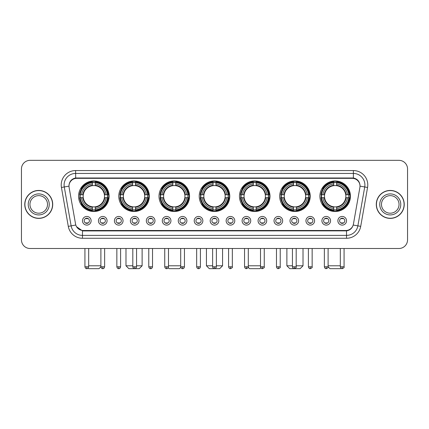 <?xml version="1.0" encoding="UTF-8"?>
<svg xmlns="http://www.w3.org/2000/svg" width="429" height="429" viewBox="0 0 429 429"><rect width="100%" height="100%" fill="white"/><g stroke="black" fill="none" stroke-linecap="round" stroke-linejoin="round"><path stroke-width="0.64" d="M239.452 196.23A15.272 15.272 0 0 0 254.724 211.502A15.272 15.272 0 0 0 269.997 196.23A15.272 15.272 0 0 0 254.724 180.963A15.272 15.272 0 0 0 239.452 196.23M118.779 196.23A15.272 15.272 0 0 0 134.052 211.502A15.272 15.272 0 0 0 149.324 196.23A15.272 15.272 0 0 0 134.052 180.963A15.272 15.272 0 0 0 118.779 196.23M159.003 196.23A15.272 15.272 0 0 0 174.276 211.502A15.272 15.272 0 0 0 189.548 196.23A15.272 15.272 0 0 0 174.276 180.963A15.272 15.272 0 0 0 159.003 196.23M199.228 196.23A15.272 15.272 0 0 0 214.5 211.502A15.272 15.272 0 0 0 229.772 196.23A15.272 15.272 0 0 0 214.5 180.963A15.272 15.272 0 0 0 199.228 196.23M279.676 196.23A15.272 15.272 0 0 0 294.948 211.502A15.272 15.272 0 0 0 310.221 196.23A15.272 15.272 0 0 0 294.948 180.963A15.272 15.272 0 0 0 279.676 196.23M319.9 196.23A15.272 15.272 0 0 0 335.172 211.502A15.272 15.272 0 0 0 350.439 196.23A15.272 15.272 0 0 0 335.172 180.963A15.272 15.272 0 0 0 319.9 196.23M78.561 196.23A15.272 15.272 0 0 0 93.828 211.502A15.272 15.272 0 0 0 109.1 196.23A15.272 15.272 0 0 0 93.828 180.963A15.272 15.272 0 0 0 78.561 196.23M107.084 220.779A4.322 4.322 0 0 1 102.762 225.102A4.322 4.322 0 0 1 98.439 220.779A4.322 4.322 0 0 1 102.762 216.457A4.322 4.322 0 0 1 107.084 220.779M100.166 220.779A2.595 2.595 0 0 0 102.762 223.375A2.595 2.595 0 0 0 105.357 220.779A2.595 2.595 0 0 0 102.762 218.189A2.595 2.595 0 0 0 100.166 220.779M123.048 220.779A4.322 4.322 0 0 1 118.726 225.102A4.322 4.322 0 0 1 114.404 220.779A4.322 4.322 0 0 1 118.726 216.457A4.322 4.322 0 0 1 123.048 220.779M116.13 220.779A2.595 2.595 0 0 0 118.726 223.375A2.595 2.595 0 0 0 121.316 220.779A2.595 2.595 0 0 0 118.726 218.189A2.595 2.595 0 0 0 116.13 220.779M139.007 220.779A4.322 4.322 0 0 1 134.685 225.102A4.322 4.322 0 0 1 130.362 220.779A4.322 4.322 0 0 1 134.685 216.457A4.322 4.322 0 0 1 139.007 220.779M132.094 220.779A2.595 2.595 0 0 0 134.685 223.375A2.595 2.595 0 0 0 137.28 220.779A2.595 2.595 0 0 0 134.685 218.189A2.595 2.595 0 0 0 132.094 220.779M154.971 220.779A4.322 4.322 0 0 1 150.649 225.102A4.322 4.322 0 0 1 146.327 220.779A4.322 4.322 0 0 1 150.649 216.457A4.322 4.322 0 0 1 154.971 220.779M148.059 220.779A2.595 2.595 0 0 0 150.649 223.375A2.595 2.595 0 0 0 153.244 220.779A2.595 2.595 0 0 0 150.649 218.189A2.595 2.595 0 0 0 148.059 220.779M170.935 220.779A4.322 4.322 0 0 1 166.613 225.102A4.322 4.322 0 0 1 162.291 220.779A4.322 4.322 0 0 1 166.613 216.457A4.322 4.322 0 0 1 170.935 220.779M164.017 220.779A2.595 2.595 0 0 0 166.613 223.375A2.595 2.595 0 0 0 169.203 220.779A2.595 2.595 0 0 0 166.613 218.189A2.595 2.595 0 0 0 164.017 220.779M186.899 220.779A4.322 4.322 0 0 1 182.577 225.102A4.322 4.322 0 0 1 178.255 220.779A4.322 4.322 0 0 1 182.577 216.457A4.322 4.322 0 0 1 186.899 220.779M179.982 220.779A2.595 2.595 0 0 0 182.577 223.375A2.595 2.595 0 0 0 185.167 220.779A2.595 2.595 0 0 0 182.577 218.189A2.595 2.595 0 0 0 179.982 220.779M202.858 220.779A4.322 4.322 0 0 1 198.536 225.102A4.322 4.322 0 0 1 194.214 220.779A4.322 4.322 0 0 1 198.536 216.457A4.322 4.322 0 0 1 202.858 220.779M195.946 220.779A2.595 2.595 0 0 0 198.536 223.375A2.595 2.595 0 0 0 201.131 220.779A2.595 2.595 0 0 0 198.536 218.189A2.595 2.595 0 0 0 195.946 220.779M218.822 220.779A4.322 4.322 0 0 1 214.5 225.102A4.322 4.322 0 0 1 210.178 220.779A4.322 4.322 0 0 1 214.5 216.457A4.322 4.322 0 0 1 218.822 220.779M211.905 220.779A2.595 2.595 0 0 0 214.5 223.375A2.595 2.595 0 0 0 217.095 220.779A2.595 2.595 0 0 0 214.5 218.189A2.595 2.595 0 0 0 211.905 220.779M234.786 220.779A4.322 4.322 0 0 1 230.464 225.102A4.322 4.322 0 0 1 226.142 220.779A4.322 4.322 0 0 1 230.464 216.457A4.322 4.322 0 0 1 234.786 220.779M227.869 220.779A2.595 2.595 0 0 0 230.464 223.375A2.595 2.595 0 0 0 233.054 220.779A2.595 2.595 0 0 0 230.464 218.189A2.595 2.595 0 0 0 227.869 220.779M250.745 220.779A4.322 4.322 0 0 1 246.423 225.102A4.322 4.322 0 0 1 242.101 220.779A4.322 4.322 0 0 1 246.423 216.457A4.322 4.322 0 0 1 250.745 220.779M243.833 220.779A2.595 2.595 0 0 0 246.423 223.375A2.595 2.595 0 0 0 249.018 220.779A2.595 2.595 0 0 0 246.423 218.189A2.595 2.595 0 0 0 243.833 220.779M266.709 220.779A4.322 4.322 0 0 1 262.387 225.102A4.322 4.322 0 0 1 258.065 220.779A4.322 4.322 0 0 1 262.387 216.457A4.322 4.322 0 0 1 266.709 220.779M259.797 220.779A2.595 2.595 0 0 0 262.387 223.375A2.595 2.595 0 0 0 264.983 220.779A2.595 2.595 0 0 0 262.387 218.189A2.595 2.595 0 0 0 259.797 220.779M282.673 220.779A4.322 4.322 0 0 1 278.351 225.102A4.322 4.322 0 0 1 274.029 220.779A4.322 4.322 0 0 1 278.351 216.457A4.322 4.322 0 0 1 282.673 220.779M275.756 220.779A2.595 2.595 0 0 0 278.351 223.375A2.595 2.595 0 0 0 280.941 220.779A2.595 2.595 0 0 0 278.351 218.189A2.595 2.595 0 0 0 275.756 220.779M298.638 220.779A4.322 4.322 0 0 1 294.315 225.102A4.322 4.322 0 0 1 289.993 220.779A4.322 4.322 0 0 1 294.315 216.457A4.322 4.322 0 0 1 298.638 220.779M291.72 220.779A2.595 2.595 0 0 0 294.315 223.375A2.595 2.595 0 0 0 296.906 220.779A2.595 2.595 0 0 0 294.315 218.189A2.595 2.595 0 0 0 291.72 220.779M314.596 220.779A4.322 4.322 0 0 1 310.274 225.102A4.322 4.322 0 0 1 305.952 220.779A4.322 4.322 0 0 1 310.274 216.457A4.322 4.322 0 0 1 314.596 220.779M307.684 220.779A2.595 2.595 0 0 0 310.274 223.375A2.595 2.595 0 0 0 312.87 220.779A2.595 2.595 0 0 0 310.274 218.189A2.595 2.595 0 0 0 307.684 220.779M330.561 220.779A4.322 4.322 0 0 1 326.238 225.102A4.322 4.322 0 0 1 321.916 220.779A4.322 4.322 0 0 1 326.238 216.457A4.322 4.322 0 0 1 330.561 220.779M323.643 220.779A2.595 2.595 0 0 0 326.238 223.375A2.595 2.595 0 0 0 328.834 220.779A2.595 2.595 0 0 0 326.238 218.189A2.595 2.595 0 0 0 323.643 220.779M346.525 220.779A4.322 4.322 0 0 1 342.203 225.102A4.322 4.322 0 0 1 337.88 220.779A4.322 4.322 0 0 1 342.203 216.457A4.322 4.322 0 0 1 346.525 220.779M339.607 220.779A2.595 2.595 0 0 0 342.203 223.375A2.595 2.595 0 0 0 344.793 220.779A2.595 2.595 0 0 0 342.203 218.189A2.595 2.595 0 0 0 339.607 220.779M91.12 220.779A4.322 4.322 0 0 1 86.797 225.102A4.322 4.322 0 0 1 82.475 220.779A4.322 4.322 0 0 1 86.797 216.457A4.322 4.322 0 0 1 91.12 220.779M84.207 220.779A2.595 2.595 0 0 0 86.797 223.375A2.595 2.595 0 0 0 89.393 220.779A2.595 2.595 0 0 0 86.797 218.189A2.595 2.595 0 0 0 84.207 220.779M69.112 187.468A7.781 7.781 0 0 1 76.77 178.341L352.23 178.341A7.781 7.781 0 0 1 359.888 187.468L353.437 224.061A7.781 7.781 0 0 1 345.774 230.491L83.226 230.491A7.781 7.781 0 0 1 75.563 224.061L69.112 187.468M79.928 197.672A13.975 13.975 0 0 1 79.928 194.793M321.273 197.672A13.975 13.975 0 0 1 321.273 194.793M281.049 197.672A13.975 13.975 0 0 1 281.049 194.793M200.6 197.672A13.975 13.975 0 0 1 200.6 194.793M160.376 197.672A13.975 13.975 0 0 1 160.376 194.793M120.152 197.672A13.975 13.975 0 0 1 120.152 194.793M240.825 197.672A13.975 13.975 0 0 1 240.825 194.793M24.764 204.413A13.975 13.975 0 0 0 38.739 218.388A13.975 13.975 0 0 0 52.713 204.413A13.975 13.975 0 0 0 38.739 190.438A13.975 13.975 0 0 0 24.764 204.413M376.287 204.413A13.975 13.975 0 0 0 390.261 218.388A13.975 13.975 0 0 0 404.236 204.413A13.975 13.975 0 0 0 390.261 190.438A13.975 13.975 0 0 0 376.287 204.413M69.026 184.969L69.005 186.132L69.026 184.969C69.627 181.135 71.825 178.813 75.617 177.992L353.383 177.992C357.169 178.807 359.368 181.129 359.974 184.969L359.995 186.132M75.617 170.56L353.383 170.56A14.409 14.409 0 0 1 367.567 187.468L360.709 226.367A14.409 14.409 0 0 1 346.519 238.272L82.481 238.272A14.409 14.409 0 0 1 68.291 226.367L61.433 187.468A14.409 14.409 0 0 1 75.617 170.56L75.617 173.439L353.383 173.439A11.524 11.524 0 0 1 364.73 186.969L357.872 225.863A11.524 11.524 0 0 1 346.519 235.392L82.481 235.392A11.524 11.524 0 0 1 71.128 225.863L64.27 186.969A11.524 11.524 0 0 1 75.617 173.439L75.681 177.981M71.101 180.357L73.171 178.791M73.241 178.754L75.252 178.056M346.519 238.272L346.519 230.872C349.946 230.303 352.161 228.357 353.169 225.037C352.166 228.357 349.951 230.298 346.519 230.872L83.376 230.925L82.481 230.872L76.41 226.603M359.202 182.234L359.974 184.969M407.55 168.972A8.644 8.644 0 0 0 398.906 160.333L30.094 160.333A8.644 8.644 0 0 0 21.45 168.972L21.45 239.854A8.644 8.644 0 0 0 30.094 248.498L398.906 248.498A8.644 8.644 0 0 0 407.55 239.854L407.55 168.972L407.55 239.854M353.201 225.043L357.872 225.863L364.73 186.969L367.567 187.468M21.45 168.972L21.45 239.854M398.906 160.333L30.094 160.333M30.094 248.498L398.906 248.498M47.522 204.413A8.784 8.784 0 0 0 38.739 195.635A8.784 8.784 0 0 0 29.955 204.413A8.784 8.784 0 0 0 38.739 213.197A8.784 8.784 0 0 0 47.522 204.413A8.784 8.784 0 0 1 38.739 213.197A8.784 8.784 0 0 1 29.955 204.413M52.569 204.413A13.83 13.83 0 0 0 38.739 190.583A13.83 13.83 0 0 0 24.909 204.413A13.83 13.83 0 0 0 38.739 218.248A13.83 13.83 0 0 0 52.569 204.413M399.045 204.413A8.784 8.784 0 0 0 390.261 195.635A8.784 8.784 0 0 0 381.478 204.413A8.784 8.784 0 0 0 390.261 213.197A8.784 8.784 0 0 0 399.045 204.413A8.784 8.784 0 0 1 390.261 213.197A8.784 8.784 0 0 1 381.478 204.413M404.091 204.413A13.83 13.83 0 0 0 390.261 190.583A13.83 13.83 0 0 0 376.431 204.413A13.83 13.83 0 0 0 390.261 218.248A13.83 13.83 0 0 0 404.091 204.413M100.89 248.498L100.89 266.795C101.217 268.13 101.839 268.758 102.762 268.667L102.762 266.795L100.89 266.795L99.013 268.667L88.642 268.667L88.111 268.136M88.674 265.787L100.89 265.787M104.392 197.672A10.661 10.661 0 0 0 95.27 185.671L95.27 185.242L95.27 185.671A10.661 10.661 0 0 0 83.264 197.672A10.661 10.661 0 0 0 104.392 197.672L104.821 197.672L104.392 197.672A10.661 10.661 0 0 1 95.27 206.794L95.27 208.537A12.387 12.387 0 0 0 106.135 197.672L108.049 197.672A14.291 14.291 0 0 1 95.27 210.451L95.27 209.872A13.717 13.717 0 0 0 107.47 197.672M80.218 197.672A13.685 13.685 0 0 1 80.218 194.793M95.27 182.62A13.685 13.685 0 0 0 92.391 182.62M107.438 194.793A13.685 13.685 0 0 1 107.438 197.672M108.049 194.793A14.291 14.291 0 0 0 95.27 182.014L95.27 182.593A13.717 13.717 0 0 1 107.47 194.793L108.049 194.793M79.612 197.672A14.291 14.291 0 0 0 92.391 210.451L92.391 209.872A13.717 13.717 0 0 1 80.191 197.672L79.612 197.672M107.47 194.793L106.135 194.793A12.387 12.387 0 0 0 95.27 183.928L95.27 182.593M95.27 209.872L95.27 208.537M80.191 197.672L81.526 197.672A12.387 12.387 0 0 0 92.391 208.537L92.391 209.872M95.27 183.928L95.27 185.242A11.084 11.084 0 0 1 104.821 194.793L106.135 194.793M106.135 197.672L104.821 197.672A11.084 11.084 0 0 1 95.27 207.223L95.27 206.794M92.391 208.537L92.391 206.794A10.661 10.661 0 0 1 83.264 197.672L81.526 197.672M104.392 194.793L104.821 194.793M95.27 209.84A13.685 13.685 0 0 1 92.391 209.84M92.391 182.014A14.291 14.291 0 0 0 79.612 194.793L80.191 194.793A13.717 13.717 0 0 1 92.391 182.593L92.391 182.014M92.391 182.593L92.391 183.928A12.387 12.387 0 0 0 81.526 194.793L80.191 194.793M81.526 194.793L82.84 194.793A11.084 11.084 0 0 1 92.391 185.242L92.391 183.928M82.84 194.793L83.264 194.793L82.84 194.793M92.391 206.794L92.391 207.223A11.084 11.084 0 0 1 82.84 197.672M81.842 188.454L81.022 188.454A14.983 14.983 0 0 1 108.81 196.23A14.983 14.983 0 0 1 81.022 204.011L81.842 204.011M136.561 265.787L142.122 265.787L139.237 268.667L128.866 268.667L125.987 265.787L132.813 265.787M144.616 197.672A10.661 10.661 0 0 0 135.494 185.671L135.494 185.242L135.494 185.671A10.661 10.661 0 0 0 123.488 197.672A10.661 10.661 0 0 0 144.616 197.672L145.04 197.672L144.616 197.672A10.661 10.661 0 0 1 135.494 206.794L135.494 208.537A12.387 12.387 0 0 0 146.359 197.672L148.273 197.672A14.291 14.291 0 0 1 135.494 210.451L135.494 209.872A13.717 13.717 0 0 0 147.694 197.672M120.442 197.672A13.685 13.685 0 0 1 120.442 194.793M135.494 182.62A13.685 13.685 0 0 0 132.615 182.62M147.662 194.793A13.685 13.685 0 0 1 147.662 197.672M148.273 194.793A14.291 14.291 0 0 0 135.494 182.014L135.494 182.593A13.717 13.717 0 0 1 147.694 194.793L148.273 194.793M119.836 197.672A14.291 14.291 0 0 0 132.615 210.451L132.615 209.872A13.717 13.717 0 0 1 120.415 197.672L119.836 197.672M147.694 194.793L146.359 194.793A12.387 12.387 0 0 0 135.494 183.928L135.494 182.593M135.494 209.872L135.494 208.537M120.415 197.672L121.745 197.672A12.387 12.387 0 0 0 132.615 208.537L132.615 209.872M135.494 183.928L135.494 185.242A11.084 11.084 0 0 1 145.04 194.793L146.359 194.793M146.359 197.672L145.04 197.672A11.084 11.084 0 0 1 135.494 207.223L135.494 206.794M132.615 208.537L132.615 206.794A10.661 10.661 0 0 1 123.488 197.672L121.745 197.672M144.616 194.793L145.04 194.793M135.494 209.84A13.685 13.685 0 0 1 132.615 209.84M132.615 182.014A14.291 14.291 0 0 0 119.836 194.793L120.415 194.793A13.717 13.717 0 0 1 132.615 182.593L132.615 182.014M132.615 182.593L132.615 183.928A12.387 12.387 0 0 0 121.745 194.793L120.415 194.793M121.745 194.793L123.064 194.793A11.084 11.084 0 0 1 132.615 185.242L132.615 183.928M123.064 194.793L123.488 194.793L123.064 194.793M132.615 206.794L132.615 207.223A11.084 11.084 0 0 1 123.064 197.672M122.067 188.454L121.246 188.454A14.983 14.983 0 0 1 149.035 196.23A14.983 14.983 0 0 1 121.246 204.011L122.067 204.011M180.786 267.347L179.461 268.667L169.09 268.667L168.206 267.782M168.484 265.787L180.7 265.787M184.84 197.672A10.661 10.661 0 0 0 175.718 185.671L175.718 185.242L175.718 185.671A10.661 10.661 0 0 0 163.712 197.672A10.661 10.661 0 0 0 184.84 197.672L185.264 197.672L184.84 197.672A10.661 10.661 0 0 1 175.718 206.794L175.718 208.537A12.387 12.387 0 0 0 186.583 197.672L188.497 197.672A14.291 14.291 0 0 1 175.718 210.451L175.718 209.872A13.717 13.717 0 0 0 187.918 197.672M160.666 197.672A13.685 13.685 0 0 1 160.666 194.793M175.718 182.62A13.685 13.685 0 0 0 172.833 182.62M187.886 194.793A13.685 13.685 0 0 1 187.886 197.672M188.497 194.793A14.291 14.291 0 0 0 175.718 182.014L175.718 182.593A13.717 13.717 0 0 1 187.918 194.793L188.497 194.793M160.06 197.672A14.291 14.291 0 0 0 172.833 210.451L172.833 209.872A13.717 13.717 0 0 1 160.639 197.672L160.06 197.672M187.918 194.793L186.583 194.793A12.387 12.387 0 0 0 175.718 183.928L175.718 182.593M175.718 209.872L175.718 208.537M160.639 197.672L161.969 197.672A12.387 12.387 0 0 0 172.833 208.537L172.833 209.872M175.718 183.928L175.718 185.242A11.084 11.084 0 0 1 185.264 194.793L186.583 194.793M186.583 197.672L185.264 197.672A11.084 11.084 0 0 1 175.718 207.223L175.718 206.794M172.833 208.537L172.833 206.794A10.661 10.661 0 0 1 163.712 197.672L161.969 197.672M184.84 194.793L185.264 194.793M175.718 209.84A13.685 13.685 0 0 1 172.833 209.84M172.833 182.014A14.291 14.291 0 0 0 160.06 194.793L160.639 194.793A13.717 13.717 0 0 1 172.833 182.593L172.833 182.014M172.833 182.593L172.833 183.928A12.387 12.387 0 0 0 161.969 194.793L160.639 194.793M161.969 194.793L163.288 194.793A11.084 11.084 0 0 1 172.833 185.242L172.833 183.928M163.288 194.793L163.712 194.793L163.288 194.793M172.833 206.794L172.833 207.223A11.084 11.084 0 0 1 163.288 197.672M162.285 188.454L161.47 188.454A14.983 14.983 0 0 1 189.259 196.23A14.983 14.983 0 0 1 161.47 204.011L162.285 204.011M216.372 265.787L222.565 265.787L219.686 268.667L209.314 268.667L206.435 265.787L212.628 265.787M225.064 197.672A10.661 10.661 0 0 0 215.943 185.671L215.943 185.242L215.943 185.671A10.661 10.661 0 0 0 203.936 197.672A10.661 10.661 0 0 0 225.064 197.672L225.488 197.672L225.064 197.672A10.661 10.661 0 0 1 215.943 206.794L215.943 208.537A12.387 12.387 0 0 0 226.807 197.672L228.716 197.672A14.291 14.291 0 0 1 215.943 210.451L215.943 209.872A13.717 13.717 0 0 0 228.137 197.672M200.89 197.672A13.685 13.685 0 0 1 200.89 194.793M215.943 182.62A13.685 13.685 0 0 0 213.057 182.62M228.11 194.793A13.685 13.685 0 0 1 228.11 197.672M228.716 194.793A14.291 14.291 0 0 0 215.943 182.014L215.943 182.593A13.717 13.717 0 0 1 228.137 194.793L228.716 194.793M200.284 197.672A14.291 14.291 0 0 0 213.057 210.451L213.057 209.872A13.717 13.717 0 0 1 200.863 197.672L200.284 197.672M228.137 194.793L226.807 194.793A12.387 12.387 0 0 0 215.943 183.928L215.943 182.593M215.943 209.872L215.943 208.537M200.863 197.672L202.193 197.672A12.387 12.387 0 0 0 213.057 208.537L213.057 209.872M215.943 183.928L215.943 185.242A11.084 11.084 0 0 1 225.488 194.793L226.807 194.793M226.807 197.672L225.488 197.672A11.084 11.084 0 0 1 215.943 207.223L215.943 206.794M213.057 208.537L213.057 206.794A10.661 10.661 0 0 1 203.936 197.672L202.193 197.672M225.064 194.793L225.488 194.793M215.943 209.84A13.685 13.685 0 0 1 213.057 209.84M213.057 182.014A14.291 14.291 0 0 0 200.284 194.793L200.863 194.793A13.717 13.717 0 0 1 213.057 182.593L213.057 182.014M213.057 182.593L213.057 183.928A12.387 12.387 0 0 0 202.193 194.793L200.863 194.793M202.193 194.793L203.512 194.793A11.084 11.084 0 0 1 213.057 185.242L213.057 183.928M203.512 194.793L203.936 194.793L203.512 194.793M213.057 206.794L213.057 207.223A11.084 11.084 0 0 1 203.512 197.672M202.509 188.454L201.694 188.454A14.983 14.983 0 0 1 229.483 196.23A14.983 14.983 0 0 1 201.694 204.011L202.509 204.011M260.794 267.782L259.91 268.667L249.539 268.667L248.214 267.347M248.3 265.787L260.516 265.787M265.288 197.672A10.661 10.661 0 0 0 256.167 185.671L256.167 185.242L256.167 185.671A10.661 10.661 0 0 0 244.16 197.672A10.661 10.661 0 0 0 265.288 197.672L265.712 197.672L265.288 197.672A10.661 10.661 0 0 1 256.167 206.794L256.167 208.537A12.387 12.387 0 0 0 267.031 197.672L268.94 197.672A14.291 14.291 0 0 1 256.167 210.451L256.167 209.872A13.717 13.717 0 0 0 268.361 197.672M241.114 197.672A13.685 13.685 0 0 1 241.114 194.793M256.167 182.62A13.685 13.685 0 0 0 253.282 182.62M268.334 194.793A13.685 13.685 0 0 1 268.334 197.672M268.94 194.793A14.291 14.291 0 0 0 256.167 182.014L256.167 182.593A13.717 13.717 0 0 1 268.361 194.793L268.94 194.793M240.503 197.672A14.291 14.291 0 0 0 253.282 210.451L253.282 209.872A13.717 13.717 0 0 1 241.082 197.672L240.503 197.672M268.361 194.793L267.031 194.793A12.387 12.387 0 0 0 256.167 183.928L256.167 182.593M256.167 209.872L256.167 208.537M241.082 197.672L242.417 197.672A12.387 12.387 0 0 0 253.282 208.537L253.282 209.872M256.167 183.928L256.167 185.242A11.084 11.084 0 0 1 265.712 194.793L267.031 194.793M267.031 197.672L265.712 197.672A11.084 11.084 0 0 1 256.167 207.223L256.167 206.794M253.282 208.537L253.282 206.794A10.661 10.661 0 0 1 244.16 197.672L242.417 197.672M265.288 194.793L265.712 194.793M256.167 209.84A13.685 13.685 0 0 1 253.282 209.84M253.282 182.014A14.291 14.291 0 0 0 240.503 194.793L241.082 194.793A13.717 13.717 0 0 1 253.282 182.593L253.282 182.014M253.282 182.593L253.282 183.928A12.387 12.387 0 0 0 242.417 194.793L241.082 194.793M242.417 194.793L243.736 194.793A11.084 11.084 0 0 1 253.282 185.242L253.282 183.928M243.736 194.793L244.16 194.793L243.736 194.793M253.282 206.794L253.282 207.223A11.084 11.084 0 0 1 243.736 197.672M242.734 188.454L241.918 188.454A14.983 14.983 0 0 1 269.707 196.23A14.983 14.983 0 0 1 241.918 204.011L242.734 204.011M296.187 265.787L303.013 265.787L300.134 268.667L289.763 268.667L286.878 265.787L292.439 265.787M305.512 197.672A10.661 10.661 0 0 0 296.385 185.671L296.385 185.242L296.385 185.671A10.661 10.661 0 0 0 284.384 197.672A10.661 10.661 0 0 0 305.512 197.672L305.936 197.672L305.512 197.672A10.661 10.661 0 0 1 296.385 206.794L296.385 208.537A12.387 12.387 0 0 0 307.255 197.672L309.164 197.672A14.291 14.291 0 0 1 296.385 210.451L296.385 209.872A13.717 13.717 0 0 0 308.585 197.672M281.338 197.672A13.685 13.685 0 0 1 281.338 194.793M296.385 182.62A13.685 13.685 0 0 0 293.506 182.62M308.558 194.793A13.685 13.685 0 0 1 308.558 197.672M309.164 194.793A14.291 14.291 0 0 0 296.385 182.014L296.385 182.593A13.717 13.717 0 0 1 308.585 194.793L309.164 194.793M280.727 197.672A14.291 14.291 0 0 0 293.506 210.451L293.506 209.872A13.717 13.717 0 0 1 281.306 197.672L280.727 197.672M308.585 194.793L307.255 194.793A12.387 12.387 0 0 0 296.385 183.928L296.385 182.593M296.385 209.872L296.385 208.537M281.306 197.672L282.641 197.672A12.387 12.387 0 0 0 293.506 208.537L293.506 209.872M296.385 183.928L296.385 185.242A11.084 11.084 0 0 1 305.936 194.793L307.255 194.793M307.255 197.672L305.936 197.672A11.084 11.084 0 0 1 296.385 207.223L296.385 206.794M293.506 208.537L293.506 206.794A10.661 10.661 0 0 1 284.384 197.672L282.641 197.672M305.512 194.793L305.936 194.793M296.385 209.84A13.685 13.685 0 0 1 293.506 209.84M293.506 182.014A14.291 14.291 0 0 0 280.727 194.793L281.306 194.793A13.717 13.717 0 0 1 293.506 182.593L293.506 182.014M293.506 182.593L293.506 183.928A12.387 12.387 0 0 0 282.641 194.793L281.306 194.793M282.641 194.793L283.96 194.793A11.084 11.084 0 0 1 293.506 185.242L293.506 183.928M283.96 194.793L284.384 194.793L283.96 194.793M293.506 206.794L293.506 207.223A11.084 11.084 0 0 1 283.96 197.672M282.958 188.454L282.143 188.454A14.983 14.983 0 0 1 309.931 196.23A14.983 14.983 0 0 1 282.143 204.011L282.958 204.011M340.889 268.136L340.358 268.667L329.987 268.667L328.11 266.795L324.367 266.795C324.694 268.13 325.316 268.758 326.238 268.667L326.238 266.795M328.11 265.787L340.326 265.787M345.736 197.672A10.661 10.661 0 0 0 336.609 185.671L336.609 185.242L336.609 185.671A10.661 10.661 0 0 0 324.608 197.672A10.661 10.661 0 0 0 345.736 197.672L346.16 197.672L345.736 197.672A10.661 10.661 0 0 1 336.609 206.794L336.609 208.537A12.387 12.387 0 0 0 347.474 197.672L349.388 197.672A14.291 14.291 0 0 1 336.609 210.451L336.609 209.872A13.717 13.717 0 0 0 348.809 197.672M321.562 197.672A13.685 13.685 0 0 1 321.562 194.793M336.609 182.62A13.685 13.685 0 0 0 333.73 182.62M348.782 194.793A13.685 13.685 0 0 1 348.782 197.672M349.388 194.793A14.291 14.291 0 0 0 336.609 182.014L336.609 182.593A13.717 13.717 0 0 1 348.809 194.793L349.388 194.793M320.951 197.672A14.291 14.291 0 0 0 333.73 210.451L333.73 209.872A13.717 13.717 0 0 1 321.53 197.672L320.951 197.672M348.809 194.793L347.474 194.793A12.387 12.387 0 0 0 336.609 183.928L336.609 182.593M336.609 209.872L336.609 208.537M321.53 197.672L322.865 197.672A12.387 12.387 0 0 0 333.73 208.537L333.73 209.872M336.609 183.928L336.609 185.242A11.084 11.084 0 0 1 346.16 194.793L347.474 194.793M347.474 197.672L346.16 197.672A11.084 11.084 0 0 1 336.609 207.223L336.609 206.794M333.73 208.537L333.73 206.794A10.661 10.661 0 0 1 324.608 197.672L322.865 197.672M345.736 194.793L346.16 194.793M336.609 209.84A13.685 13.685 0 0 1 333.73 209.84M333.73 182.014A14.291 14.291 0 0 0 320.951 194.793L321.53 194.793A13.717 13.717 0 0 1 333.73 182.593L333.73 182.014M333.73 182.593L333.73 183.928A12.387 12.387 0 0 0 322.865 194.793L321.53 194.793M322.865 194.793L324.179 194.793A11.084 11.084 0 0 1 333.73 185.242L333.73 183.928M324.179 194.793L324.608 194.793L324.179 194.793M333.73 206.794L333.73 207.223A11.084 11.084 0 0 1 324.179 197.672M323.182 188.454L322.367 188.454A14.983 14.983 0 0 1 350.155 196.23A14.983 14.983 0 0 1 322.367 204.011L323.182 204.011M85.934 223.225L85.934 222.817A2.209 2.209 0 0 0 87.661 222.817L87.661 223.225M87.661 218.334L87.661 218.747A2.209 2.209 0 0 0 85.934 218.747L85.934 218.334M101.898 223.225L101.898 222.817A2.209 2.209 0 0 0 103.625 222.817L103.625 223.225M103.625 218.334L103.625 218.747A2.209 2.209 0 0 0 101.898 218.747L101.898 218.334M117.862 223.225L117.862 222.817A2.209 2.209 0 0 0 119.589 222.817L119.589 223.225M119.589 218.334L119.589 218.747A2.209 2.209 0 0 0 117.862 218.747L117.862 218.334M133.821 223.225L133.821 222.817A2.209 2.209 0 0 0 135.553 222.817L135.553 223.225M135.553 218.334L135.553 218.747A2.209 2.209 0 0 0 133.821 218.747L133.821 218.334M149.785 223.225L149.785 222.817A2.209 2.209 0 0 0 151.512 222.817L151.512 223.225M151.512 218.334L151.512 218.747A2.209 2.209 0 0 0 149.785 218.747L149.785 218.334M165.75 223.225L165.75 222.817A2.209 2.209 0 0 0 167.476 222.817L167.476 223.225M167.476 218.334L167.476 218.747A2.209 2.209 0 0 0 165.75 218.747L165.75 218.334M181.708 223.225L181.708 222.817A2.209 2.209 0 0 0 183.44 222.817L183.44 223.225M183.44 218.334L183.44 218.747A2.209 2.209 0 0 0 181.708 218.747L181.708 218.334M197.672 223.225L197.672 222.817A2.209 2.209 0 0 0 199.399 222.817L199.399 223.225M199.399 218.334L199.399 218.747A2.209 2.209 0 0 0 197.672 218.747L197.672 218.334M213.637 223.225L213.637 222.817A2.209 2.209 0 0 0 215.363 222.817L215.363 223.225M215.363 218.334L215.363 218.747A2.209 2.209 0 0 0 213.637 218.747L213.637 218.334M229.601 223.225L229.601 222.817A2.209 2.209 0 0 0 231.328 222.817L231.328 223.225M231.328 218.334L231.328 218.747A2.209 2.209 0 0 0 229.601 218.747L229.601 218.334M245.56 223.225L245.56 222.817A2.209 2.209 0 0 0 247.292 222.817L247.292 223.225M247.292 218.334L247.292 218.747A2.209 2.209 0 0 0 245.56 218.747L245.56 218.334M261.524 223.225L261.524 222.817A2.209 2.209 0 0 0 263.25 222.817L263.25 223.225M263.25 218.334L263.25 218.747A2.209 2.209 0 0 0 261.524 218.747L261.524 218.334M277.488 223.225L277.488 222.817A2.209 2.209 0 0 0 279.215 222.817L279.215 223.225M279.215 218.334L279.215 218.747A2.209 2.209 0 0 0 277.488 218.747L277.488 218.334M293.447 223.225L293.447 222.817A2.209 2.209 0 0 0 295.179 222.817L295.179 223.225M295.179 218.334L295.179 218.747A2.209 2.209 0 0 0 293.447 218.747L293.447 218.334M309.411 223.225L309.411 222.817A2.209 2.209 0 0 0 311.138 222.817L311.138 223.225M311.138 218.334L311.138 218.747A2.209 2.209 0 0 0 309.411 218.747L309.411 218.334M325.375 223.225L325.375 222.817A2.209 2.209 0 0 0 327.102 222.817L327.102 223.225M327.102 218.334L327.102 218.747A2.209 2.209 0 0 0 325.375 218.747L325.375 218.334M341.339 223.225L341.339 222.817A2.209 2.209 0 0 0 343.066 222.817L343.066 223.225M343.066 218.334L343.066 218.747A2.209 2.209 0 0 0 341.339 218.747L341.339 218.334M353.383 170.56L353.383 177.992M61.433 187.468L64.27 186.969A11.524 11.524 0 0 1 64.093 184.969M64.27 186.969L68.994 186.132M82.481 238.272L82.481 230.872M68.291 226.367L75.799 225.043M360.006 186.132L364.73 186.969M357.872 225.863L360.709 226.367M49.249 204.413A10.511 10.511 0 0 0 38.739 193.903A10.511 10.511 0 0 0 28.228 204.413A10.511 10.511 0 0 0 38.739 214.929A10.511 10.511 0 0 0 49.249 204.413M400.772 204.413A10.511 10.511 0 0 0 390.261 193.903A10.511 10.511 0 0 0 379.751 204.413A10.511 10.511 0 0 0 390.261 214.929A10.511 10.511 0 0 0 400.772 204.413M92.391 209.974A13.814 13.814 0 0 0 95.27 209.974M107.572 197.672A13.814 13.814 0 0 0 107.572 194.793M95.27 182.491A13.814 13.814 0 0 0 92.391 182.491M132.615 209.974A13.814 13.814 0 0 0 135.494 209.974M147.791 197.672A13.814 13.814 0 0 0 147.791 194.793M135.494 182.491A13.814 13.814 0 0 0 132.615 182.491M172.833 209.974A13.814 13.814 0 0 0 175.718 209.974M188.015 197.672A13.814 13.814 0 0 0 188.015 194.793M175.718 182.491A13.814 13.814 0 0 0 172.833 182.491M213.057 209.974A13.814 13.814 0 0 0 215.943 209.974M228.239 197.672A13.814 13.814 0 0 0 228.239 194.793M215.943 182.491A13.814 13.814 0 0 0 213.057 182.491M253.282 209.974A13.814 13.814 0 0 0 256.167 209.974M268.463 197.672A13.814 13.814 0 0 0 268.463 194.793M256.167 182.491A13.814 13.814 0 0 0 253.282 182.491M293.506 209.974A13.814 13.814 0 0 0 296.385 209.974M308.687 197.672A13.814 13.814 0 0 0 308.687 194.793M296.385 182.491A13.814 13.814 0 0 0 293.506 182.491M333.73 209.974A13.814 13.814 0 0 0 336.609 209.974M348.911 197.672A13.814 13.814 0 0 0 348.911 194.793M336.609 182.491A13.814 13.814 0 0 0 333.73 182.491M86.797 266.795L84.926 266.795C85.253 268.13 85.875 268.758 86.797 268.667L86.797 266.795L88.674 266.795L88.674 248.498M104.633 248.498L104.633 266.795L102.762 266.795M118.726 266.795L116.849 266.795C117.176 268.13 117.803 268.758 118.726 268.667L118.726 266.795L120.597 266.795L120.597 248.498M134.685 266.795L132.813 266.795C133.14 268.13 133.768 268.758 134.685 268.667L134.685 266.795L136.561 266.795L136.561 248.498M150.649 266.795L148.777 266.795C149.104 268.13 149.726 268.758 150.649 268.667L150.649 266.795L152.52 266.795L152.52 248.498M166.613 266.795L164.741 266.795C165.068 268.13 165.691 268.758 166.613 268.667L166.613 266.795L168.484 266.795L168.484 248.498M182.577 266.795L180.7 266.795C181.027 268.13 181.655 268.758 182.577 268.667L182.577 266.795L184.449 266.795L184.449 248.498M198.536 266.795L196.664 266.795C196.991 268.13 197.613 268.758 198.536 268.667L198.536 266.795L200.413 266.795L200.413 248.498M214.5 266.795L212.628 266.795C212.956 268.13 213.578 268.758 214.5 268.667L214.5 266.795L216.372 266.795L216.372 248.498M230.464 266.795L228.587 266.795C228.914 268.13 229.542 268.758 230.464 268.667L230.464 266.795L232.336 266.795L232.336 248.498M246.423 266.795L244.551 266.795C244.879 268.13 245.506 268.758 246.423 268.667L246.423 266.795L248.3 266.795L248.3 248.498M262.387 266.795L260.516 266.795C260.843 268.13 261.465 268.758 262.387 268.667L262.387 266.795L264.259 266.795L264.259 248.498M278.351 266.795L276.48 266.795C276.807 268.13 277.429 268.758 278.351 268.667L278.351 266.795L280.223 266.795L280.223 248.498M294.315 266.795L292.439 266.795C292.766 268.13 293.393 268.758 294.315 268.667L294.315 266.795L296.187 266.795L296.187 248.498M310.274 266.795L308.403 266.795C308.73 268.13 309.352 268.758 310.274 268.667L310.274 266.795L312.151 266.795L312.151 248.498M342.203 266.795L340.326 266.795C340.653 268.13 341.28 268.758 342.203 268.667L342.203 266.795L344.074 266.795L344.074 248.498M142.122 248.498L142.122 265.787M125.987 248.498L125.987 265.787M222.565 248.498L222.565 265.787M206.435 248.498L206.435 265.787M303.013 248.498L303.013 265.787M286.878 248.498L286.878 265.787M84.926 266.795L84.926 248.498M88.674 266.795C88.347 268.13 87.72 268.758 86.797 268.667M104.633 266.795C104.306 268.13 103.684 268.758 102.762 268.667M116.849 266.795L116.849 248.498M120.597 266.795C120.27 268.13 119.648 268.758 118.726 268.667M132.813 266.795L132.813 248.498M136.561 266.795C136.234 268.13 135.607 268.758 134.685 268.667M148.777 266.795L148.777 248.498M152.52 266.795C152.193 268.13 151.571 268.758 150.649 268.667M164.741 266.795L164.741 248.498M168.484 266.795C168.157 268.13 167.535 268.758 166.613 268.667M180.7 266.795L180.7 248.498M184.449 266.795C184.121 268.13 183.494 268.758 182.577 268.667M196.664 266.795L196.664 248.498M200.413 266.795C200.086 268.13 199.458 268.758 198.536 268.667M212.628 266.795L212.628 248.498M216.372 266.795C216.044 268.13 215.422 268.758 214.5 268.667M228.587 266.795L228.587 248.498M232.336 266.795C232.716 267.396 232.089 268.018 230.464 268.667M244.551 266.795L244.551 248.498M248.3 266.795C248.681 267.396 248.053 268.018 246.423 268.667M260.516 266.795L260.516 248.498M264.259 266.795C264.639 267.396 264.017 268.018 262.387 268.667M276.48 266.795L276.48 248.498M280.223 266.795C280.604 267.396 279.981 268.018 278.351 268.667M292.439 266.795L292.439 248.498M296.187 266.795C296.568 267.396 295.94 268.018 294.315 268.667M308.403 266.795L308.403 248.498M312.151 266.795C312.526 267.396 311.904 268.018 310.274 268.667M326.238 268.667C327.869 268.018 328.491 267.396 328.11 266.795L328.11 248.498M324.367 266.795L324.367 248.498M340.326 266.795L340.326 248.498M344.074 266.795C344.455 267.396 343.827 268.018 342.203 268.667"/></g></svg>

